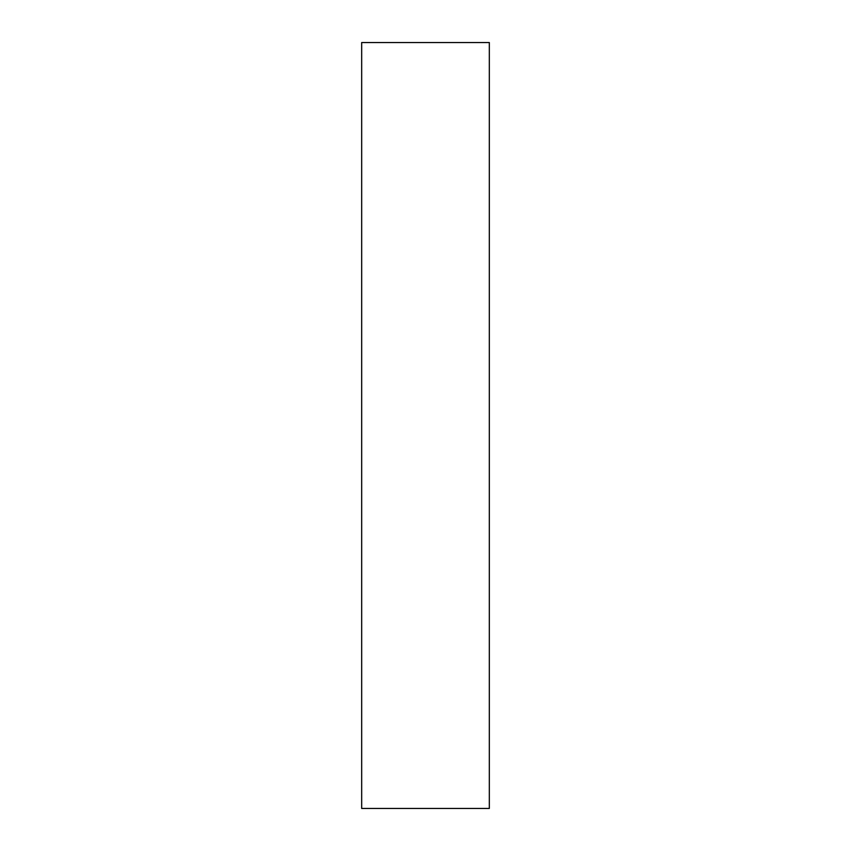 <?xml version="1.0" encoding="UTF-8"?>
<svg xmlns="http://www.w3.org/2000/svg" width="851" height="851" viewBox="0 0 851 851"><rect width="100%" height="100%" fill="white"/><g stroke="black" fill="none" stroke-linecap="round" stroke-linejoin="round"><path stroke-width="1.28" d="M361.675 808.45L489.325 808.45L489.325 42.55L361.675 42.55L361.675 808.45"/></g></svg>
